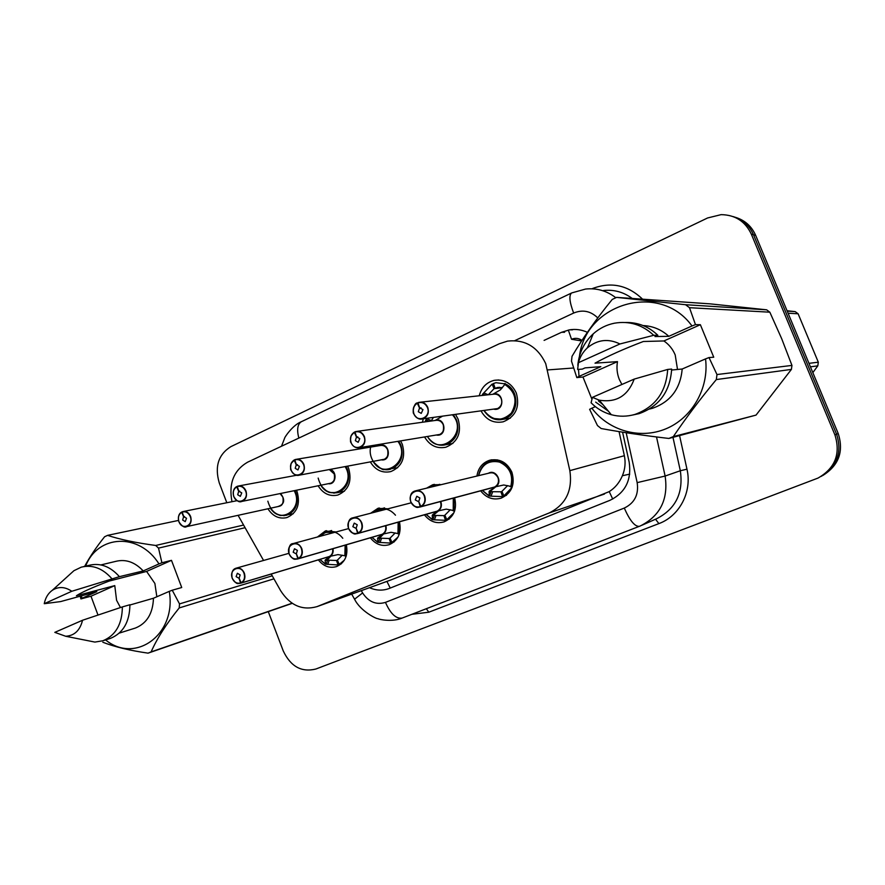 <?xml version="1.0" encoding="UTF-8"?>
<svg xmlns="http://www.w3.org/2000/svg" width="885" height="885" viewBox="0 0 885 885"><rect width="100%" height="100%" fill="white"/><g stroke="black" fill="none" stroke-linecap="round" stroke-linejoin="round"><path stroke-width="1.33" d="M346.356 544.795C348.292 555.404 345.017 562.672 336.543 566.588C329.519 568.535 323.456 566.3 318.368 559.873M399.445 521.818C401.679 532.881 398.283 540.503 389.245 544.684C381.889 546.709 375.594 544.408 370.361 537.803M454.636 497.779C457.279 509.362 453.762 517.393 444.071 521.896C436.36 523.986 429.811 521.63 424.424 514.816M476.915 476.053C478.188 468.021 482.425 462.755 489.615 460.255C499.582 458.286 507.005 462.258 511.873 472.181C515.347 484.493 511.762 493.155 501.142 498.178C493.022 500.335 486.208 497.89 480.666 490.832M296.508 490.29L297.128 491.75C300.535 504.395 297.117 513.012 286.873 517.592C279.151 519.274 272.834 516.331 267.934 508.775M347.639 466.218L348.69 468.519C352.186 481.495 348.557 490.334 337.827 495.047C329.718 496.75 323.169 493.697 318.18 485.876M400.662 440.984L402.332 444.37C405.905 457.678 402.055 466.76 390.783 471.594C382.254 473.331 375.45 470.134 370.373 462.003M455.554 414.457L458.153 419.224C461.826 432.909 457.722 442.234 445.863 447.213C436.847 448.96 429.778 445.586 424.634 437.09M479.25 395.772C481.451 387.53 486.418 382.386 494.162 380.34C504.207 378.957 511.585 383.183 516.32 393.028C520.081 407.122 515.701 416.713 503.189 421.813C493.62 423.572 486.252 419.977 481.086 411.016M271.23 574.033L280.656 590.726C290.136 605.44 302.25 610.75 316.996 606.634L549.109 512.99C565.825 504.671 572.739 490.555 569.84 470.643L545.713 363.602C537.615 346.71 524.894 339.209 507.559 341.112L499.361 343.734L247.546 462.213C233.728 470.344 228.54 483.509 231.97 501.695M581.976 340.404C578.679 338.114 575.206 337.738 571.544 339.276L581.633 340.924M316.996 606.634L390.617 580.073L609.234 491.617C615.13 487.834 619.511 482.546 622.376 475.732C625.098 469.249 625.761 462.578 624.367 455.709L619.058 431.603M238.087 515.324L263.564 560.459M426.581 488.166L432.61 484.792L441.217 484.648M370.583 513.267L377.895 508.355L387.984 508.798M317.427 537.007L325.315 530.989L336.2 531.94M422.388 422.245L423.34 418.793M367.828 447.556L368.06 446.283M226.814 502.735L219.27 482.933C214.524 466.594 218.396 454.492 230.874 446.637L707.602 217.964L721.098 214.646C735.169 214.845 745.247 221.35 751.321 234.138L834.931 434.922L836.591 434.225C842.332 452.279 837.188 466.351 821.147 476.429C837.188 466.351 842.332 452.279 836.591 434.225L753.511 234.768L836.591 434.225L838.217 433.539C843.936 451.472 838.814 465.444 822.873 475.455M733.057 216.559C742.592 219.458 749.407 225.52 753.511 234.768C749.407 225.52 742.592 219.458 733.057 216.559M735.346 217.301C744.827 220.177 751.597 226.206 755.668 235.388L838.217 433.539M587.397 332.317C581.633 329.685 575.67 328.855 569.486 329.839L561.555 332.295L544.098 340.393M834.931 434.922C840.805 453.817 835.174 468.198 818.039 478.066L315.89 669.016C301.575 672.578 290.711 666.582 283.288 651.017L268.288 611.623M369.499 587.695C376.092 590.594 382.619 590.881 389.079 588.536L609.997 500.302C625.363 492.746 631.746 480.024 629.169 462.114L622.575 432.168M492.414 418.384L503.023 419.302L505.556 418.428C519.373 413.118 519.196 389.466 505.224 383.913L500.423 389.854L492.823 394.29M417.941 402.885L417.366 403.217C413.671 405.64 412.521 409.147 413.892 413.738C417.366 423.605 431.57 417.145 427.411 407.531C425.287 403.25 422.134 401.724 417.952 402.94L419.711 407.985L420.917 407.841M494.129 419.025L503.012 419.302L505.556 418.428C514.816 413.085 517.836 404.932 514.627 393.947C512.68 389.289 509.55 385.937 505.224 383.891L496.02 382.696L493.454 383.493L495.091 388.161L501.596 387.519M502.326 387.807L494.084 388.626L488.299 394.776M417.952 402.94L419.025 402.332C422.975 401.746 425.884 403.427 427.765 407.41C429.269 413.074 427.555 416.901 422.632 418.882L497.613 408.56C501.319 406.403 502.536 403.117 501.242 398.715C499.549 395.197 496.905 393.703 493.31 394.234L420.652 402.155M419.711 407.985L422.975 409.567L421.249 413.395L418.306 411.713L419.512 408.073L421.138 407.885M494.084 388.626L492.071 384.123L493.62 383.979M419.512 408.073L417.366 403.217M417.974 402.664L419.025 402.332M483.774 395.274L482.513 394.301L492.071 384.123M502.403 387.696L495.091 388.161M488.974 495.954L489.361 491.031L495.788 486.75M494.682 486.993L503.731 484.991L511.541 486.529C517.061 473.066 503.311 456.881 490.412 461.351L488.631 461.992L490.412 461.351C499.748 459.492 506.707 463.209 511.276 472.513C513.068 477.225 513.167 481.894 511.552 486.529L512.183 486.462L512.039 487.392L503.908 495.888L506.629 495.113M493.266 487.48L494.14 487.226M420.242 506.651L420.198 506.972C415.994 507.879 412.864 506.187 410.784 501.906C409.324 496.585 410.839 492.923 415.342 490.876C419.49 490.024 422.599 491.717 424.656 495.965C426.072 500.722 424.877 504.273 421.061 506.618L420.829 506.397C424.512 504.129 425.663 500.7 424.302 496.098C420.784 486.241 406.779 492.314 410.894 501.828C412.985 506.098 416.105 507.702 420.242 506.651L418.716 501.563M495.81 486.772L491.098 490.555L490.71 491.507L492.735 491.706L491.009 496.175L502.138 496.596L506.297 495.39M491.009 496.175L488.996 495.965M503.908 495.888L501.906 491.374L507.636 485.599M416.138 490.688L489.516 473.01C493.299 472.225 496.12 473.718 497.967 477.491C496.12 473.718 493.299 472.225 489.516 473.01C492.403 471.827 495.224 473.32 497.967 477.502C499.24 481.717 498.133 484.891 494.66 487.004L421.061 506.618M420.452 506.884L494.073 487.148M418.494 501.618L415.275 499.959L416.78 496.286L419.888 497.978L418.705 501.529L420.829 506.397M502.536 496.463L500.899 491.794L501.961 491.496M492.735 491.706L500.899 491.794M442.4 416.227L435.132 420.463M354.94 432.024L354.398 432.367C350.88 434.69 349.785 438.097 351.124 442.588C354.487 452.235 368.049 446.073 364.023 436.659C361.976 432.466 358.956 430.951 354.962 432.101L356.666 437.035L357.662 436.891M438.263 444.812L445.719 444.735L447.965 443.949C456.848 438.805 459.724 430.851 456.583 420.087L453.408 414.744M433.407 417.432L431.183 421.017M354.962 432.101L355.892 431.537C359.708 430.94 362.529 432.61 364.377 436.537C365.837 442.024 364.244 445.73 359.609 447.666L439.856 434.424C443.407 432.345 444.558 429.148 443.297 424.833C444.06 430.276 442.909 433.473 439.856 434.424L437.821 434.944L439.856 434.424C443.407 432.345 444.558 429.148 443.297 424.833C441.626 421.337 439.048 419.866 435.564 420.408L357.175 431.36M356.666 437.035L359.786 438.606L358.182 442.323L355.339 440.653L356.467 437.124L357.872 436.913M356.467 437.124L354.398 432.367M354.985 431.825L355.892 431.537M427.444 436.626C432.555 443.75 438.65 446.449 445.719 444.735L447.965 443.949C458.828 436.681 460.698 427.024 453.574 414.976M427.267 421.57L425.785 420.076M425.785 420.065L427.499 418.229M382.475 443.938L379.776 445.586M294.793 459.957L295.612 459.426C299.296 458.828 302.039 460.477 303.843 464.359C305.259 469.681 303.776 473.276 299.395 475.145C296.276 476.152 293.488 474.504 291.054 470.212C290.402 470.156 290.424 467.911 291.121 463.463L294.251 460.2C290.888 462.446 289.86 465.753 291.165 470.156C294.428 479.593 307.383 473.707 303.5 464.481C301.508 460.377 298.61 458.873 294.793 459.957L296.442 464.78L297.272 464.636M385.318 469.581L392.674 468.442C401.204 463.486 403.936 455.731 400.872 445.177L398.814 441.283C404.677 452.932 402.642 461.981 392.674 468.442L397.619 467.767M377.021 444.834L376.335 446.162M291.088 470.223C292.913 474.15 295.678 475.787 299.395 475.145L384.4 459.26C387.818 457.257 388.913 454.138 387.674 449.912C388.438 455.233 387.342 458.353 384.4 459.26L382.685 459.724L384.4 459.26C387.818 457.257 388.913 454.138 387.674 449.912C386.037 446.438 383.526 444.978 380.141 445.531L296.63 459.26M296.442 464.78L299.44 466.351L297.946 469.946L295.192 468.298L296.254 464.868L297.482 464.658M296.254 464.868L294.251 460.2M294.827 459.68L295.612 459.426M370.726 446.77C367.452 459.304 379.377 472.745 390.672 469.161L384.455 469.459C382.94 470.444 379.156 467.789 373.094 461.505M372.806 446.737L371.733 445.686M237.235 486.473L236.749 486.816C233.54 488.974 232.567 492.204 233.828 496.507C237.003 505.744 249.393 500.113 245.632 491.087C243.707 487.06 240.919 485.555 237.257 486.584L238.873 491.308L239.57 491.175M333.8 493.133L339.541 491.994C347.728 487.204 350.327 479.626 347.34 469.282L346.013 466.517M237.257 486.584L237.988 486.086C241.539 485.489 244.205 487.115 245.975 490.965C247.357 496.131 245.964 499.616 241.815 501.43L331.134 483.11C334.419 481.174 335.448 478.143 334.253 473.984C335.006 479.205 333.966 482.248 331.134 483.11L329.662 483.531L331.134 483.11C334.419 481.186 335.459 478.143 334.253 473.984L329.364 469.603M238.873 491.308L241.749 492.868L240.355 496.352L237.678 494.737L238.696 491.396L239.769 491.186M238.696 491.396L236.749 486.816M318.169 478.077C321.222 489.184 327.749 494.04 337.738 492.635L339.541 491.994C348.712 486.208 350.869 477.712 346.002 466.517M182.21 512.072L182.863 511.596C186.281 511.01 188.859 512.614 190.596 516.42C191.934 521.442 190.64 524.827 186.702 526.597C184.644 528.013 182.022 526.409 178.87 521.774C177.819 516.84 178.77 513.588 181.735 512.039L181.713 512.293C178.637 514.373 177.719 517.515 178.958 521.73C182.044 530.779 193.903 525.391 190.253 516.541C188.394 512.592 185.706 511.099 182.21 512.072L183.77 516.696L184.368 516.574M283.831 515.701L288.444 514.627C296.32 510.003 298.798 502.614 295.878 492.458L295.048 490.589C299.152 501.352 296.962 509.362 288.444 514.627L293.333 513.709M278.653 506.43L279.925 506.054C283.078 504.184 284.063 501.209 282.89 497.138L280.125 493.631M183.77 516.696L186.536 518.245L185.23 521.641L182.642 520.037L183.593 516.774L184.556 516.574M282.89 497.138C283.631 502.26 282.647 505.224 279.925 506.054L279.217 506.308L279.925 506.054C283.078 504.184 284.063 501.209 282.89 497.138M183.593 516.774L181.713 512.293M182.255 511.795L182.863 511.596M267.845 501.175C270.965 511.939 277.293 516.619 286.817 515.214L280.799 515.49C280.014 516.088 271.584 511.486 270.489 508.222M432.334 519.639L432.433 514.926L436.836 511.32L438.584 510.833M437.345 511.099L446.228 509.14L454.005 510.59L454.06 497.934L454.005 510.59L454.746 510.656M436.128 511.53L436.836 511.32M357.617 533.246L357.628 533.544C353.602 534.418 350.582 532.748 348.568 528.533C347.141 523.367 348.557 519.805 352.816 517.836C356.799 517.006 359.797 518.676 361.799 522.869C363.182 527.515 362.053 530.967 358.414 533.224L358.182 533.013C361.688 530.823 362.784 527.493 361.456 522.991C358.049 513.344 344.663 519.141 348.657 528.467C350.67 532.648 353.657 534.241 357.617 533.246L356.135 528.268M438.717 485.245L431.858 486.418L439.734 484.338M438.617 510.822L434.303 514.395L433.993 515.302L436.04 515.468L434.402 519.827L445.188 520.303L449.071 519.13M434.402 519.827L432.356 519.65M453.972 512.68L446.803 519.65L444.856 515.214L450.277 509.76M440.376 501.585L440.476 501.839C441.715 505.977 440.664 509.063 437.323 511.11L358.414 533.224M357.839 533.467L436.77 511.264M355.925 528.323L352.838 526.686L354.243 523.123L357.241 524.794L356.124 528.245L358.182 533.013M446.803 519.65L449.359 518.887M445.487 520.192L443.894 515.623L444.901 515.324M436.04 515.468L443.894 515.623M394.091 541.941L390.473 543.069L377.729 542.317L377.762 537.881L383.249 534.042M382.309 534.241L391.015 532.316L398.748 533.699L398.947 521.951L398.748 533.699L399.467 533.567M381.236 534.628L381.811 534.452M297.791 558.656L297.847 558.933C293.986 559.774 291.065 558.125 289.107 553.977C287.725 548.943 289.052 545.492 293.09 543.589C296.917 542.782 299.816 544.441 301.763 548.556C303.101 553.103 302.039 556.466 298.566 558.634L298.322 558.435C301.674 556.333 302.714 553.081 301.409 548.689C298.112 539.253 285.313 544.784 289.185 553.922C291.132 558.015 293.997 559.597 297.791 558.656L296.342 553.789M386.424 509.196L377.342 509.882L384.577 507.879M398.04 537.051L391.955 542.461L390.064 538.113L395.197 532.947M298.013 558.877L381.756 534.407M296.143 553.844L293.178 552.218L294.495 548.755L297.393 550.404L296.331 553.767L298.322 558.435M391.955 542.461L394.345 541.731M390.683 542.992L389.135 538.5L390.108 538.202M383.647 533.954L379.51 538.157L389.135 538.5M298.566 558.634L382.276 534.252C385.307 532.449 386.369 529.606 385.462 525.734M395.473 515.203C390.694 509.694 385.13 507.747 378.758 509.362L373.16 512.603M337.86 564.951L341.223 563.9L337.86 564.951L325.403 564.188L325.226 559.939L330.182 556.322M241.328 582.95L241.085 582.75C244.282 580.726 245.256 577.562 243.994 573.259C240.797 564.01 228.551 569.32 232.29 578.27C234.182 582.275 236.937 583.846 240.565 582.961L240.665 583.215C236.959 584.034 234.149 582.396 232.235 578.314C230.885 573.414 232.136 570.051 235.974 568.214C239.658 567.44 242.446 569.077 244.348 573.126C245.654 577.584 244.647 580.859 241.328 582.95L329.386 556.499L337.959 554.596L345.637 555.902L345.935 544.917L345.637 555.902L346.3 555.725M335.039 532.25L324.939 532.427L331.632 530.513M344.431 560.072L339.243 564.387L337.406 560.116L342.263 555.227M240.797 583.171L328.877 556.654M240.565 582.961L238.972 578.248L236.118 576.633L237.357 573.27L240.156 574.907L239.149 578.17L241.085 582.75M339.243 564.387L341.444 563.701M338.015 564.895L336.51 560.493L337.439 560.205M330.824 556.178L327.129 560.128L336.51 560.493M329.386 556.499C332.096 554.917 333.158 552.362 332.583 548.811M342.783 538.268C338.125 532.449 332.594 530.347 326.2 531.962L319.651 536.41M808.978 363.337L818.315 362.197L817.806 365.837L810.428 366.844M787.219 311.122L795.195 311.62L798.115 313.777L788.092 313.213M795.195 311.62L787.064 310.746M818.315 362.197L798.115 313.777M812.839 372.607L817.806 365.837M621.889 384.477L619.323 379.477C617.044 373.724 616.425 367.773 617.487 361.633L582.972 377.01L576.832 377.596L571.489 361.124L572.031 356.301C583.027 337.716 596.435 318.755 612.254 299.418L616.613 297.382L685.565 304.717L689.492 307.692L695.477 324.64L692.004 325.979C659.779 281.33 585.826 303.301 579.476 356.135M685.565 304.717L766.642 309.816L769.839 312.195L781.698 338.734L791.953 365.416L716.983 374.543L709.007 357.562L713.741 357.208L700.367 324.706L663.894 340.957C668.994 344.453 672.766 349.11 675.2 354.929L677.512 369.476M766.642 309.816L710.168 303.865L616.613 297.382M576.832 377.596L579.033 376.402L578.502 369.399M625.606 322.494C637.941 322.251 648.683 326.51 657.832 335.26L654.966 336.543L668.828 336.322L692.004 325.979M643.096 325.558C652.864 326.023 661.438 329.607 668.828 336.322M579.033 376.402L600.838 366.667L585.085 367.872L582.352 369.1L577.639 369.465L578.447 362.684C580.051 356.777 583.071 351.787 587.507 347.739C597.53 339.574 608.327 338.313 619.931 343.966L653.727 335.304L657.832 335.26M587.142 348.082L588.282 345.88M577.805 365.328C579.022 352.794 584.166 342.296 593.238 333.844C599.388 328.357 606.468 324.806 614.467 323.191C629.346 320.691 642.422 324.729 653.727 335.304M619.931 343.966L578.447 362.684M663.894 340.957L643.34 341.499C623.615 349.011 607.508 356.235 595.03 363.171L617.487 361.633M791.953 365.416L791.4 369.41L716.33 379.565C700.079 399.168 685.742 418.185 673.319 436.604L756.044 415.098L791.4 369.41M756.044 415.098L668.85 438.451C643.97 435.542 621.414 432.234 601.169 428.528L597.464 425.552L589.62 409.301L591.844 408.184C608.592 430.63 639.733 439.701 665.852 428.838C691.993 418.107 709.239 388.294 705.533 358.901L682.202 369.012C680.388 388.825 670.465 401.923 652.433 408.295L649.479 409.036M673.319 436.604L668.85 438.451M716.983 374.543L716.33 379.565M769.839 312.195L689.492 307.692M709.007 357.562L705.533 358.901M603.128 404.832L598.437 400.927L599.72 400.728M682.202 369.012L671.638 370.041M667.677 369.443L634.202 379.101C627.841 395.949 616.192 402.963 599.233 400.153L611.336 414.722C619.179 416.791 627.022 416.691 634.877 414.434C655.254 407.078 666.184 392.077 667.677 369.443L671.66 369.067C670.177 391.48 659.336 406.337 639.125 413.638L632.753 415.01M608.438 411.226L595.682 402.122M611.336 414.722C603.57 412.576 596.822 408.604 591.091 402.797L592.441 397.354L634.202 379.101M599.233 400.153L592.441 397.354M595.373 406.658L591.844 408.184M700.367 324.706L695.477 324.64M582.972 377.01L591.788 398.869M594.72 406.138L594.997 406.823M120.448 607.553L116.577 600.284L114.773 585.616L90.989 596.213L80.911 598.924L80.192 596.059M272.237 575.814L179.511 603.902L172.243 590.229L181.724 587.518L171.491 560.349L146.6 571.433L154.886 583.458L156.844 596.767M80.911 598.924L81.862 598.326L81.542 595.693M85.646 566.123C97.682 534.54 139.233 532.35 158.968 563.911L161.911 562.772L158.526 548.114L155.716 545.47L243.585 525.059M84.672 566.345C89.839 556.753 96.476 546.886 104.607 536.752L107.583 535.359C119.807 539.43 135.859 542.804 155.716 545.47M83.511 566.621L89.02 565.327C100.149 562.617 110.282 566.4 119.42 576.666L143.226 570.936L158.968 563.911M100.923 564.918L115.813 561.356C125.77 558.9 134.907 562.086 143.226 570.936M81.862 598.326L96.819 591.645L60.645 601.579L44.25 603.703C45.434 597.806 48.1 593.348 52.248 590.339C58.454 586.346 64.981 586.655 71.807 591.269L119.42 576.666M69.063 575.095L73.931 570.692L81.254 567.163C92.438 564.442 102.627 568.258 111.809 578.613M71.807 591.269L44.25 603.703M146.6 571.433L108.999 581.124C92.129 587.596 81.265 592.463 76.42 595.738L114.773 585.616M178.471 520.435L107.583 535.359M292.282 603.338L148.06 653.152C129.785 650.508 114.718 646.88 102.826 642.244M273.941 578.834L179.213 607.94C166.38 623.836 157.01 638.483 151.114 651.891L292.105 603.216M151.114 651.891L148.06 653.152M179.511 603.902L179.213 607.94M245.079 527.703L158.526 548.114M172.243 590.229L169.289 591.368C176.679 634.412 135.449 664.347 105.569 639.921M169.289 591.368L153.459 598.238C152.917 613.405 146.91 623.328 135.46 628.018L134.454 628.339M153.459 598.238L129.907 605.019M122.362 606.911L82.537 620.252C80.037 630.408 74.417 635.74 65.689 636.26L94.883 642.079L102.881 640.773C115.669 635.452 122.163 624.157 122.362 606.911L129.907 604.743C129.686 621.856 123.214 633.063 110.492 638.362L109.43 638.704M94.883 642.079L85.192 640.143M65.689 636.26L54.815 632.366L82.537 620.252M171.491 560.349L161.911 562.772M90.989 596.213L97.992 615.053M573.624 367.994L547.66 369.93M571.544 339.276L568.325 330.061M612.73 499.051L609.234 491.617M622.376 475.732L629.722 474.139M390.23 588.082L386.922 581.401M624.367 455.709L569.84 470.643M604.488 494.029L549.109 512.99M391.203 579.841L317.638 606.391M755.668 235.388L751.321 234.138M564.597 332.284L561.555 332.295M597.762 317.914C590.682 311 582.651 309.374 573.646 313.047L514.816 340.637M571.754 292.913L585.571 289.052C596.689 287.879 606.767 290.767 615.816 297.725M301.608 421.592L571.533 293.023C568.834 295.479 569.531 302.15 573.646 313.047M591.855 288.787C610.739 281.452 627.642 284.915 642.576 299.174M632.211 298.455C623.56 292.05 613.98 289.406 603.459 290.512M679.58 435.641L686.97 469.183C692.302 491.761 679.536 516.088 658.883 523.61L428.816 612.21L411.846 614.312M656.515 436.947L665.122 476.041L680.322 470.743L672.976 437.367M361.301 590.649L362.607 592.939C368.602 601.999 376.213 605.141 385.451 602.386L624.29 508.067C634.6 503.045 638.893 494.571 637.167 482.635L665.122 476.041C668.507 499.195 660.298 515.8 640.486 525.867L639.291 526.354L640.486 525.867M641.857 525.27L656.416 518.831C675.609 509.085 683.574 493.056 680.322 470.743L686.97 469.183M639.202 526.387L402.31 618.007L639.291 526.354C634.811 526.663 629.81 520.568 624.29 508.067M637.167 482.635L626.182 432.732M426.327 608.714L428.816 612.21M655.542 519.218L658.883 523.61M354.962 599.886L354.564 599.2L362.607 592.939M385.451 602.386C390.562 613.858 396.137 619.08 402.155 618.062C392.885 622.111 379.632 619.721 377.851 618.637C376.844 619.19 360.405 611.203 354.564 599.2L351.666 594.123M281.496 446.239L284.638 438.163C284.173 437.942 292.504 425.143 301.276 421.747C297.515 424.225 296.696 429.667 298.82 438.086M493.199 394.057C503.864 391.015 505.147 411.082 494.173 409.257M413.771 413.804C412.366 409.08 413.56 405.463 417.344 402.963C414.08 402.587 412.2 412.731 413.76 413.815C416.326 418.185 419.28 419.877 422.632 418.882C418.638 419.523 415.684 417.842 413.782 413.826M496.507 408.936L495.169 409.124M505.081 383.36L504.693 384.378C515.678 391.778 517.869 401.381 511.276 413.173C501.552 421.968 492.502 421.105 484.117 410.607M482.303 395.429L482.635 394.411M485.301 395.108L483.077 394.146M484.006 392.962L488.243 394.787M493.653 487.613L492.093 487.79M488.365 473.287C495.954 468.596 503.355 482.38 495.589 486.794M488.797 495.644L482.413 490.367M478.663 475.632C481.694 464.503 488.631 459.99 499.472 462.07C509.672 466.937 513.444 475.057 510.789 486.44M489.471 495.832L491.186 491.374M488.94 491.994L490.71 491.507M489.361 491.031L491.098 490.555M512.039 487.392L508.72 485.887M435.564 420.198C445.631 417.322 447.235 436.57 436.814 435.099M359.609 447.666C355.748 448.308 352.894 446.637 351.035 442.677C349.652 438.031 350.781 434.524 354.387 432.112L351.057 435.829C350.338 440.055 350.316 442.334 351.002 442.655C352.982 446.659 355.847 448.319 359.609 447.666M438.872 434.767L437.821 434.944M452.5 414.866C468.995 432.898 439.657 458.043 427.555 436.615M425.32 421.835L425.785 420.298M429.214 421.293L426.305 419.999M427.245 418.815L431.371 420.663M380.24 445.299C389.787 442.577 391.613 461.129 381.689 459.912M291.077 470.2C289.749 465.687 290.811 462.269 294.251 459.957M397.951 441.427C411.514 459.58 384.51 481.086 373.182 461.483M370.649 447.091L370.981 445.808M375.118 446.361L373.16 445.454M375.738 445.033L376.711 445.487M330.094 469.47C337.528 471.229 336.178 484.781 328.689 483.741M233.728 496.562C232.644 491.562 233.651 488.232 236.76 486.562C233.463 488.808 232.467 492.126 233.762 496.54C236.594 501.054 239.282 502.669 241.815 501.43C238.242 502.06 235.554 500.445 233.773 496.573M345.161 466.672C356.644 484.637 331.598 503.543 320.879 485.323M280.633 493.531C285.479 500.047 284.505 504.428 277.691 506.64M278.631 506.43L186.702 526.597C183.25 527.206 180.662 525.613 178.914 521.785M178.903 521.752C177.642 517.437 178.582 514.207 181.724 512.05M294.196 490.766C304.119 508.388 280.755 525.314 270.544 508.211M436.382 511.685L434.989 511.851M440.774 501.474C442.124 505.446 441.283 508.587 438.252 510.899M432.112 519.351L426.105 514.34M431.515 486.982L436.482 485.788M453.275 498.144L453.231 510.512M432.865 519.506L434.502 515.159M432.09 515.844L433.993 515.302M432.433 514.926L434.303 514.395M454.503 511.364L452.069 510.214M381.402 534.805L380.13 534.949M385.86 525.624C386.756 529.252 385.86 532.062 383.183 534.053M377.674 542.118L371.988 537.328M373.702 512.459C377.043 509.793 380.838 508.82 385.075 509.539M398.161 522.172L397.962 533.633M381.579 538.301L380.019 542.549M378.492 542.24L380.041 538.003M377.486 538.755L379.51 538.157M377.762 537.881L379.753 537.295M399.224 534.352L397.498 533.522M328.556 557.019L327.406 557.163M332.981 548.689C333.568 552.008 332.672 554.552 330.282 556.3M325.348 564.01L319.939 559.397M319.983 536.321C323.844 532.305 328.479 531.055 333.866 532.571M345.139 545.149L344.851 555.857M329.231 560.238L327.738 564.387M326.211 564.099L327.693 559.962M324.994 560.78L327.129 560.128M325.226 559.939L327.306 559.309M346.09 556.455L344.929 555.869M494.162 380.34L498.731 379.953M489.615 460.255L491.861 459.769M432.61 484.792L434.38 484.372M377.895 508.355L379.311 507.99M325.315 530.989L326.476 530.679M572.506 329.839L569.486 329.839M483.995 410.629C489.106 418.118 495.445 421.017 503.023 419.302L510.324 418.185M482.513 394.301L482.159 395.451M496.905 387.597L499.726 387.32M415.342 490.876C411.016 492.016 409.501 495.688 410.762 501.895C416.923 510.313 418.351 506.508 420.198 506.972L493.863 487.314M492.48 460.897L497.259 459.835M502.138 496.596L506.242 495.423M488.83 495.888L482.292 490.401M478.531 475.665C480.135 468.054 484.095 463.275 490.412 461.351M445.719 444.735L452.866 443.451M425.685 420.187L425.209 421.857M370.87 445.83L370.561 447.102M320.812 485.345C325.06 490.08 328.125 492.48 330.005 492.536L337.738 492.635L344.475 491.164M238.817 485.931L296.696 475.245M237.988 486.086L237.302 486.308M183.538 511.464L237.036 500.678M352.816 517.836C349.132 518.455 347.705 522.028 348.535 528.522C355.117 537.25 355.726 532.825 357.628 533.544L436.604 511.397M445.188 520.303L449.038 519.152M353.447 517.67L411.193 502.824M432.168 519.572L426.006 514.362M430.066 487.336L433.44 485.843M293.09 543.589C289.849 543.633 288.51 547.096 289.074 553.977C294.108 561.709 295.391 558.568 297.847 558.933L381.612 534.518M390.473 543.069L394.068 541.963M293.599 543.445L348.568 528.599M377.729 542.317L371.91 537.35M235.974 568.214C232.445 569.309 231.184 572.683 232.191 578.314C237.766 586.467 238.286 582.596 240.665 583.215L328.766 556.742M236.383 568.104L288.864 553.346M325.403 564.188L319.883 559.42M587.507 347.739L593.238 333.844M649.944 408.748L652.433 408.295M634.877 414.434L639.125 413.638M52.248 590.339L73.931 570.692M119.287 633.107L135.46 628.018M102.881 640.773L110.492 638.362"/></g></svg>
